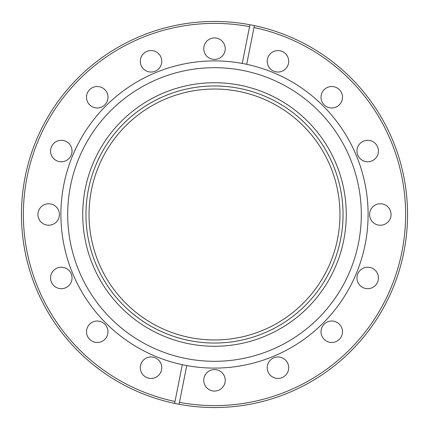 <?xml version="1.0" encoding="UTF-8"?>
<svg xmlns="http://www.w3.org/2000/svg" width="429" height="429" viewBox="0 0 429 429"><rect width="100%" height="100%" fill="white"/><g stroke="black" fill="none" stroke-linecap="round" stroke-linejoin="round"><path stroke-width="0.64" d="M151.04 50.563A10.736 10.736 0 0 0 140.304 61.299A10.736 10.736 0 0 0 151.04 72.034A10.736 10.736 0 0 0 161.776 61.299A10.736 10.736 0 0 0 151.04 50.563M97.244 86.508A10.736 10.736 0 0 0 86.508 97.244A10.736 10.736 0 0 0 97.244 107.979A10.736 10.736 0 0 0 107.979 97.244A10.736 10.736 0 0 0 97.244 86.508M61.299 140.304A10.736 10.736 0 0 0 50.563 151.04A10.736 10.736 0 0 0 61.299 161.776A10.736 10.736 0 0 0 72.034 151.04A10.736 10.736 0 0 0 61.299 140.304M48.675 203.764A10.736 10.736 0 0 0 37.94 214.5A10.736 10.736 0 0 0 48.675 225.236A10.736 10.736 0 0 0 59.411 214.5A10.736 10.736 0 0 0 48.675 203.764M61.299 267.224A10.736 10.736 0 0 0 50.563 277.96A10.736 10.736 0 0 0 61.299 288.696A10.736 10.736 0 0 0 72.034 277.96A10.736 10.736 0 0 0 61.299 267.224M97.244 321.021A10.736 10.736 0 0 0 86.508 331.756A10.736 10.736 0 0 0 97.244 342.492A10.736 10.736 0 0 0 107.979 331.756A10.736 10.736 0 0 0 97.244 321.021M151.04 356.966A10.736 10.736 0 0 0 140.304 367.701A10.736 10.736 0 0 0 151.04 378.437A10.736 10.736 0 0 0 161.776 367.701A10.736 10.736 0 0 0 151.04 356.966M214.5 369.589A10.736 10.736 0 0 0 203.764 380.325A10.736 10.736 0 0 0 214.5 391.06A10.736 10.736 0 0 0 225.236 380.325A10.736 10.736 0 0 0 214.5 369.589M277.96 356.966A10.736 10.736 0 0 0 267.224 367.701A10.736 10.736 0 0 0 277.96 378.437A10.736 10.736 0 0 0 288.696 367.701A10.736 10.736 0 0 0 277.96 356.966M331.756 321.021A10.736 10.736 0 0 0 321.021 331.756A10.736 10.736 0 0 0 331.756 342.492A10.736 10.736 0 0 0 342.492 331.756A10.736 10.736 0 0 0 331.756 321.021M367.701 267.224A10.736 10.736 0 0 0 356.966 277.96A10.736 10.736 0 0 0 367.701 288.696A10.736 10.736 0 0 0 378.437 277.96A10.736 10.736 0 0 0 367.701 267.224M380.325 203.764A10.736 10.736 0 0 0 369.589 214.5A10.736 10.736 0 0 0 380.325 225.236A10.736 10.736 0 0 0 391.06 214.5A10.736 10.736 0 0 0 380.325 203.764M367.701 140.304A10.736 10.736 0 0 0 356.966 151.04A10.736 10.736 0 0 0 367.701 161.776A10.736 10.736 0 0 0 378.437 151.04A10.736 10.736 0 0 0 367.701 140.304M331.756 86.508A10.736 10.736 0 0 0 321.021 97.244A10.736 10.736 0 0 0 331.756 107.979A10.736 10.736 0 0 0 342.492 97.244A10.736 10.736 0 0 0 331.756 86.508M277.96 50.563A10.736 10.736 0 0 0 267.224 61.299A10.736 10.736 0 0 0 277.96 72.034A10.736 10.736 0 0 0 288.696 61.299A10.736 10.736 0 0 0 277.96 50.563M214.5 37.94A10.736 10.736 0 0 0 203.764 48.675A10.736 10.736 0 0 0 214.5 59.411A10.736 10.736 0 0 0 225.236 48.675A10.736 10.736 0 0 0 214.5 37.94M214.5 343.039A128.539 128.539 0 0 0 343.039 214.5A128.539 128.539 0 0 0 214.5 85.961A128.539 128.539 0 0 0 85.961 214.5A128.539 128.539 0 0 0 214.5 343.039M214.5 82.727A131.773 131.773 0 0 0 82.727 214.5A131.773 131.773 0 0 0 214.5 346.273A131.773 131.773 0 0 0 346.273 214.5A131.773 131.773 0 0 0 214.5 82.727M214.5 67.691A146.809 146.809 0 0 0 67.691 214.5A146.809 146.809 0 0 0 214.5 361.309A146.809 146.809 0 0 0 361.309 214.5A146.809 146.809 0 0 0 214.5 67.691M186.76 365.572A153.598 153.598 0 0 0 367.245 230.679A153.598 153.598 0 0 0 246.68 64.312L254.381 25.617A193.05 193.05 0 0 0 22.496 194.45A193.05 193.05 0 0 0 174.619 403.383L175 401.485L174.619 403.383A193.05 193.05 0 0 0 406.504 234.55A193.05 193.05 0 0 0 254.381 25.617L254 27.515A191.109 191.109 0 0 1 401.935 251.785A191.109 191.109 0 0 1 179.44 402.364L186.76 365.572A153.598 153.598 0 0 1 182.32 364.688L175 401.485A191.109 191.109 0 0 1 214.5 23.391A191.109 191.109 0 0 1 249.56 26.636L242.24 63.428A153.598 153.598 0 0 0 61.755 198.321A153.598 153.598 0 0 0 182.32 364.688M271.788 102.874A125.466 125.466 0 0 1 326.126 271.788A125.466 125.466 0 0 1 157.212 326.126A125.466 125.466 0 0 1 102.874 157.212A125.466 125.466 0 0 1 271.788 102.874M249.941 24.732L249.56 26.636L249.941 24.732M179.059 404.268L179.44 402.364L179.059 404.268M242.24 63.428A153.598 153.598 0 0 1 246.68 64.312"/></g></svg>
